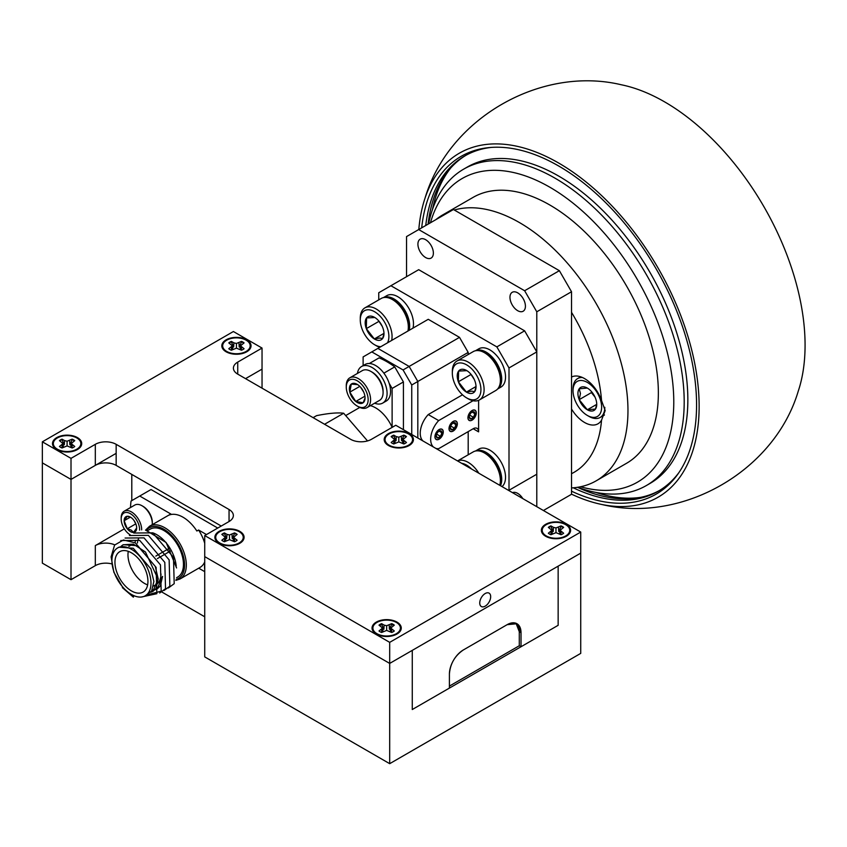 <?xml version="1.0" encoding="UTF-8"?>
<svg xmlns="http://www.w3.org/2000/svg" width="847" height="847" viewBox="0 0 847 847"><rect width="100%" height="100%" fill="white"/><g stroke="black" fill="none" stroke-linecap="round" stroke-linejoin="round"><path stroke-width="1.27" d="M131.793 474.405L131.793 500.63M137.415 543.054A27.633 15.955 60 0 1 137.648 541.582M138.177 539.603A27.633 15.955 60 0 1 138.622 538.406M152.598 532.784A27.633 15.955 60 0 1 176.208 566.135M145.864 530.254L166.15 542.504L176.568 567.956M114.948 562.344A23.335 13.467 -120 0 0 125.134 585.817A23.335 13.467 -120 0 0 143.111 592.074A23.335 13.467 -120 0 0 147.939 581.391A23.335 13.467 -120 0 0 137.754 557.908A23.335 13.467 -120 0 0 119.776 551.662A23.335 13.467 -120 0 0 114.948 562.344M128.278 551.344A23.335 13.467 -120 0 0 127.971 554.817A23.335 13.467 -120 0 0 147.632 584.875M153.572 586.029L156.134 584.557A23.335 13.467 -120 0 0 157.807 583.255M157.997 583.064A23.335 13.467 -120 0 0 160.972 573.874M204.73 543.308A30.46 17.586 -120 0 0 198.6 530.021L196.864 531.027A30.46 17.586 -120 0 0 169.188 515.04L170.925 514.044A30.46 17.586 -120 0 0 169.538 514.711L149.559 526.241A30.46 17.586 60 0 1 173.032 534.393A30.46 17.586 60 0 1 186.319 565.044A30.46 17.586 60 0 1 180.019 578.988L199.987 567.458A30.46 17.586 -120 0 0 204.73 561.91M134.895 542.641L135.404 541.053M176.557 577.728L177.732 577.04A27.633 15.955 -120 0 0 183.46 564.398A27.633 15.955 -120 0 0 171.401 536.585A27.633 15.955 -120 0 0 150.11 529.184L147.96 530.423M122.01 586.177A27.633 15.955 -120 0 0 131.444 594.425A27.633 15.955 -120 0 0 145.261 595.79A27.633 15.955 -120 0 0 150.978 583.149A27.633 15.955 -120 0 0 138.919 555.336A27.633 15.955 -120 0 0 117.627 547.935A27.633 15.955 -120 0 0 111.91 560.587A27.633 15.955 -120 0 0 122.01 586.177L113.858 572.233L111.116 556.871L114.578 545.087L123.418 539.984L135.351 542.885L156.123 567.405L156.843 593.715L141.343 597.029M117.627 547.935L118.898 547.204L133.265 548.253L150.914 568.888L153.889 581.466L151.634 591.026L145.261 595.79M121.132 546.241L123.069 544.79L133.392 544.123L145.451 552L158.061 579.062L152.873 591.397L150.618 592.297M121.227 546.22L123.249 544.695L137.606 545.743L155.255 566.378L158.23 578.956L155.975 588.517L153.042 591.301L150.692 592.222M162.402 576.553L157.214 588.887L154.959 589.787M154.853 589.819L152.216 590.052M162.571 576.458L160.316 586.008L157.383 588.792L155.033 589.713M154.927 589.734L152.28 589.946M120.74 540.555L139.691 540.375L160.464 564.896L161.184 591.206L146.753 594.933M125.081 538.046L144.032 537.866L164.805 562.387L165.525 588.697L159.702 592.985M129.422 535.537L148.373 535.357L169.146 559.878L169.866 586.188L164.043 590.486M133.762 533.028L152.714 532.858L173.487 557.379L174.207 583.689L168.384 587.977M122.36 587.627L133.35 597.146L133.921 595.674M131.444 594.425L133.35 597.146M217.753 528.052L151.031 489.524L139.734 496.035L170.925 514.044M139.734 496.035L131.052 501.053A76.749 44.309 -120 0 0 130.523 507.533M206.467 534.563L198.6 530.021M198.717 568.189L204.73 571.661M143.079 506.368L142.052 505.775L143.079 506.368A13.044 7.528 60 0 1 152.301 522.345L152.301 523.531A14.494 8.364 -120 0 0 142.052 505.775L142.052 505.775A14.494 8.364 -120 0 0 134.811 505.056L124.181 511.196A14.494 8.364 60 0 1 131.423 511.916A14.494 8.364 60 0 1 141.671 529.894M152.248 524.685A14.494 8.364 -120 0 0 152.301 523.531M139.617 530.137A13.044 7.528 -120 0 0 130.406 513.684A13.044 7.528 -120 0 0 121.185 519.01A13.044 7.528 -120 0 0 130.216 534.88M130.406 531.577A8.862 5.114 -120 0 0 133.53 532.414A8.862 5.114 -120 0 0 136.663 527.956A8.862 5.114 -120 0 0 133.53 519.878A8.862 5.114 -120 0 0 130.406 517.104A8.862 5.114 -120 0 0 127.272 516.257A8.862 5.114 -120 0 0 124.138 520.725A8.862 5.114 -120 0 0 127.272 528.793A8.862 5.114 -120 0 0 130.406 531.577M130.83 517.369L127.272 516.257L124.138 520.725L127.272 528.793L131.243 530.116L133.53 532.414L136.663 527.956M121.185 519.01L121.185 517.835A14.494 8.364 60 0 1 124.181 511.196M134.027 520.524L136.049 524.462M130.332 517.136L124.138 520.725M135.404 524.092L127.272 528.793M204.73 565.097A13.044 7.528 -120 0 0 204.54 567.141L204.54 565.955A14.494 8.364 60 0 1 204.73 563.795M204.54 567.141A13.044 7.528 -120 0 0 204.73 569.406M124.329 528.846L95.319 545.595A14.738 8.512 0 0 1 114.737 544.875M389.694 763.676L204.73 656.891L204.73 556.627L389.694 663.413L389.694 763.676L580.735 653.386L580.735 553.112L389.694 663.413L412.267 650.38L412.267 709.532L521.021 646.748L521.021 632.709L516.945 623.72L507.12 624.684L463.298 649.988C454.828 655.8 450.202 663.815 449.408 674.053L449.408 688.092L449.408 674.053A19.65 11.339 -60 0 1 463.298 649.988L507.12 624.684A19.65 11.339 -60 0 1 516.945 623.72A19.65 11.339 -60 0 1 521.021 632.709L519.285 631.703L521.021 632.709L521.021 646.748L519.285 645.742L519.285 631.703L516.035 623.297M262.041 388.17L262.041 369.123L245.545 378.651L262.041 369.123L262.041 348.064L233.391 331.526L42.35 441.816L71.01 458.365L71.01 479.413L95.319 465.384A14.738 8.512 180 0 1 116.155 465.384L221.226 526.04M42.35 441.816L42.35 563.139L71.01 579.687L71.01 479.413L42.35 462.875L71.01 479.413L116.155 453.346M204.73 616.785L161.925 592.064M111.635 563.869A14.738 8.512 0 0 0 95.319 565.648L71.01 579.687M449.408 686.091L519.285 645.742L521.021 646.748L558.152 625.308L558.152 566.145L580.735 553.112L580.735 532.054L395.771 425.268L371.452 439.307A14.738 8.512 180 0 1 350.616 439.307L237.732 374.13A14.738 8.512 180 0 1 233.412 368.117A14.738 8.512 180 0 1 237.732 362.103L262.041 348.064M479.741 603A7.739 4.468 120 0 0 481.34 606.537A7.739 4.468 120 0 0 487.3 604.462A7.739 4.468 120 0 0 490.678 596.68A7.739 4.468 120 0 0 489.079 593.144A7.739 4.468 120 0 0 483.118 595.208A7.739 4.468 120 0 0 479.741 603M376.322 634.032A14.611 8.438 0 0 0 398.175 633.249A14.611 8.438 0 0 0 396.989 622.1A14.611 8.438 0 0 0 376.979 621.74A14.611 8.438 0 0 0 375.126 633.249A14.611 8.438 0 0 0 376.322 634.032M219.151 543.287A14.611 8.438 0 0 0 241.003 542.504A14.611 8.438 0 0 0 239.817 531.355A14.611 8.438 0 0 0 219.807 530.995A14.611 8.438 0 0 0 217.954 542.504A14.611 8.438 0 0 0 219.151 543.287M56.76 449.535A14.611 8.438 0 0 0 78.623 448.762A14.611 8.438 0 0 0 77.426 437.603A14.611 8.438 0 0 0 57.427 437.253A14.611 8.438 0 0 0 55.574 448.762A14.611 8.438 0 0 0 56.76 449.535M226.096 351.78A14.611 8.438 0 0 0 247.959 350.997A14.611 8.438 0 0 0 246.763 339.848A14.611 8.438 0 0 0 226.752 339.488A14.611 8.438 0 0 0 224.9 350.997A14.611 8.438 0 0 0 226.096 351.78M388.477 445.522A14.611 8.438 0 0 0 410.34 444.749A14.611 8.438 0 0 0 409.143 433.59A14.611 8.438 0 0 0 389.133 433.24A14.611 8.438 0 0 0 387.28 444.749A14.611 8.438 0 0 0 388.477 445.522M545.648 536.267A14.611 8.438 0 0 0 567.511 535.484A14.611 8.438 0 0 0 566.315 524.335A14.611 8.438 0 0 0 546.304 523.975A14.611 8.438 0 0 0 544.452 535.484A14.611 8.438 0 0 0 545.648 536.267M71.01 458.365L95.319 444.326A14.738 8.512 180 0 1 116.155 444.326L229.05 509.502A14.738 8.512 180 0 1 233.359 515.516A14.738 8.512 180 0 1 229.05 521.53L204.73 535.569L204.73 556.627L389.694 663.413L389.694 642.354L580.735 532.054M204.73 535.569L389.694 642.354M379.71 625.552A8.936 5.156 180 0 1 380.335 625.15A8.936 5.156 180 0 1 381.701 624.504L383.882 629.257L384.125 625.107L381.595 623.646A9.169 5.294 0 0 0 380.165 624.324A9.169 5.294 0 0 0 379.001 625.15L382.579 628.061L379.001 630.983A9.169 5.294 0 0 0 381.595 632.476L386.656 630.412L391.706 632.476A9.169 5.294 0 0 0 394.3 630.983L390.732 628.061L394.3 625.15A9.169 5.294 0 0 0 391.706 623.646L386.656 625.711L384.125 625.107M389.186 625.107L389.419 629.257L391.6 624.504A8.936 5.156 180 0 1 393.601 625.552M396.375 633.683A13.753 7.941 180 0 1 375.803 632.942A13.753 7.941 180 0 1 376.926 622.45A13.753 7.941 180 0 1 395.761 622.111A13.753 7.941 180 0 1 397.497 632.942A13.753 7.941 180 0 1 396.375 633.683M381.785 632.37L381.531 629.522M382.992 631.671L382.579 628.061M381.701 624.504L381.595 623.646M391.6 624.504L391.706 623.646M390.308 631.671L390.732 628.061M391.526 632.37L391.769 629.522M386.656 630.412L386.656 625.711M548.697 527.596A9.169 5.294 180 0 1 549.502 527.067A9.169 5.294 180 0 1 550.878 526.411L553.218 531.493L553.451 527.342L550.931 525.892A9.169 5.294 0 0 0 549.502 526.559A9.169 5.294 0 0 0 548.337 527.385L551.905 530.307L548.337 533.218A9.169 5.294 0 0 0 550.931 534.722L555.981 532.657L561.042 534.722A9.169 5.294 0 0 0 563.636 533.218L560.058 530.307L563.636 527.385A9.169 5.294 0 0 0 561.042 525.892L555.981 527.946L553.451 527.342M558.512 527.342L558.745 531.493L561.085 526.411A9.169 5.294 180 0 1 563.266 527.596M565.711 535.918A13.753 7.941 180 0 1 545.129 535.188A13.753 7.941 180 0 1 546.251 524.685A13.753 7.941 180 0 1 565.087 524.357A13.753 7.941 180 0 1 566.834 535.188A13.753 7.941 180 0 1 565.711 535.918M551.111 534.616L550.857 531.768M552.329 533.906L551.905 530.307M559.634 533.906L560.058 530.307M560.852 534.616L561.106 531.768M555.981 532.657L555.981 527.946M222.189 534.616A9.169 5.294 180 0 1 222.994 534.076A9.169 5.294 180 0 1 224.381 533.43L226.71 538.512L226.954 534.362L224.423 532.901A9.169 5.294 0 0 0 222.994 533.578A9.169 5.294 0 0 0 221.829 534.404L225.408 537.326L221.829 540.238A9.169 5.294 0 0 0 224.423 541.741L229.484 539.677L234.534 541.741A9.169 5.294 0 0 0 237.128 540.238L233.55 537.326L237.128 534.404A9.169 5.294 0 0 0 234.534 532.901L229.484 534.965L226.954 534.362M232.004 534.362L232.247 538.512L234.587 533.43A9.169 5.294 180 0 1 236.768 534.616M239.203 542.938A13.753 7.941 180 0 1 218.632 542.207A13.753 7.941 180 0 1 219.754 531.704A13.753 7.941 180 0 1 238.589 531.376A13.753 7.941 180 0 1 240.326 542.207A13.753 7.941 180 0 1 239.203 542.938M224.614 541.635L224.36 538.777M225.821 540.926L225.408 537.326M224.381 533.43L224.423 532.901M234.587 533.43L234.534 532.901M233.137 540.926L233.55 537.326M234.354 541.635L234.598 538.777M229.484 539.677L229.484 534.965M59.809 440.863A9.169 5.294 180 0 1 60.613 440.334A9.169 5.294 180 0 1 62 439.678L64.33 444.76L64.573 440.609L62.043 439.159A9.169 5.294 0 0 0 60.613 439.826A9.169 5.294 0 0 0 59.449 440.652L63.027 443.574L59.449 446.485A9.169 5.294 0 0 0 62.043 447.989L67.093 445.924L72.154 447.989A9.169 5.294 0 0 0 74.748 446.485L71.169 443.574L74.748 440.652A9.169 5.294 0 0 0 72.154 439.159L67.093 441.223L64.573 440.609M69.623 440.609L69.867 444.76L72.196 439.678A9.169 5.294 180 0 1 74.388 440.863M76.823 449.185A13.753 7.941 180 0 1 56.251 448.455A13.753 7.941 180 0 1 57.374 437.952A13.753 7.941 180 0 1 76.209 437.624A13.753 7.941 180 0 1 77.945 448.455A13.753 7.941 180 0 1 76.823 449.185M62.223 447.883L61.979 445.035M63.44 447.184L63.027 443.574M70.756 447.184L71.169 443.574M71.974 447.883L72.217 445.035M67.093 445.924L67.093 441.223M229.135 343.099A9.169 5.294 180 0 1 229.939 342.569A9.169 5.294 180 0 1 231.326 341.913L233.656 347.005L233.899 342.855L231.369 341.394A9.169 5.294 0 0 0 229.939 342.072A9.169 5.294 0 0 0 228.775 342.887L232.353 345.809L228.775 348.731A9.169 5.294 0 0 0 231.369 350.224L236.429 348.159L241.48 350.224A9.169 5.294 0 0 0 244.074 348.731L240.506 345.809L244.074 342.887A9.169 5.294 0 0 0 241.48 341.394L236.429 343.459L233.899 342.855M238.96 342.855L239.193 347.005L241.533 341.913A9.169 5.294 180 0 1 243.714 343.099M246.149 351.42A13.753 7.941 180 0 1 225.577 350.69A13.753 7.941 180 0 1 226.7 340.198A13.753 7.941 180 0 1 245.535 339.859A13.753 7.941 180 0 1 247.271 350.69A13.753 7.941 180 0 1 246.149 351.42M231.559 350.118L231.305 347.27M232.777 349.419L232.353 345.809M240.082 349.419L240.506 345.809M241.3 350.118L241.554 347.27M236.429 348.159L236.429 343.459M391.526 436.851A9.169 5.294 180 0 1 392.33 436.321A9.169 5.294 180 0 1 393.707 435.665L396.047 440.747L396.28 436.607L393.749 435.146A9.169 5.294 0 0 0 392.33 435.813A9.169 5.294 0 0 0 391.155 436.639L394.734 439.561L391.155 442.483A9.169 5.294 0 0 0 393.749 443.976L398.81 441.912L403.871 443.976A9.169 5.294 0 0 0 406.454 442.483L402.886 439.561L406.454 436.639A9.169 5.294 0 0 0 403.871 435.146L398.81 437.211L396.28 436.607M401.34 436.607L401.573 440.747L403.913 435.665A9.169 5.294 180 0 1 406.094 436.851M408.54 445.173A13.753 7.941 180 0 1 387.958 444.442A13.753 7.941 180 0 1 389.08 433.95A13.753 7.941 180 0 1 407.915 433.611A13.753 7.941 180 0 1 409.662 444.442A13.753 7.941 180 0 1 408.54 445.173M393.94 443.87L393.686 441.022M395.157 443.172L394.734 439.561M402.463 443.172L402.886 439.561M403.68 443.87L403.934 441.022M398.81 441.912L398.81 437.211M522.843 498.639A10.926 6.31 -120 0 0 517.686 493.378A10.926 6.31 -120 0 0 512.53 492.679M425.639 257.552A10.926 6.31 -120 0 0 431.102 258.091A10.926 6.31 -120 0 0 432.785 249.325A10.926 6.31 -120 0 0 425.639 239.701A10.926 6.31 -120 0 0 420.176 239.161A10.926 6.31 -120 0 0 418.503 247.917A10.926 6.31 -120 0 0 425.639 257.552M517.686 310.69A10.926 6.31 -120 0 0 523.15 311.23A10.926 6.31 -120 0 0 524.833 302.474A10.926 6.31 -120 0 0 517.686 292.84A10.926 6.31 -120 0 0 512.223 292.3A10.926 6.31 -120 0 0 510.55 301.056A10.926 6.31 -120 0 0 517.686 310.69M536.786 506.686L536.786 311.791L524.632 290.733L418.693 229.569L406.539 236.588L406.539 276.694M524.632 290.733L559.369 270.68L453.431 209.516L418.693 229.569M559.369 270.68L571.524 291.739L536.786 311.791M543.414 510.508L571.524 494.277L571.524 291.739M571.524 494.161A198.643 114.684 -120 0 0 601.952 504.516A198.643 114.684 -120 0 0 697.42 380.038A198.643 114.684 -120 0 0 558.671 163.037A198.643 114.684 -120 0 0 425.046 198.103A198.643 114.684 -120 0 0 418.81 229.505M601.952 504.516C682.703 523.827 774.582 470.805 798.245 391.187A198.643 114.684 -120 0 0 664.609 101.873A198.643 114.684 -120 0 0 621.338 84.774C540.566 65.463 448.698 118.506 425.046 198.103M571.524 491.186A195.011 112.587 -120 0 0 677.992 473.939A195.011 112.587 -120 0 0 696.573 404.845A195.011 112.587 -120 0 0 627.532 227.028A195.011 112.587 -120 0 0 489.545 147.547A195.011 112.587 -120 0 0 421.69 227.843M491.249 147.41A193.54 111.74 -120 0 0 464.77 155.964A193.54 111.74 -120 0 0 425.745 225.503M465.945 155.297A193.54 111.74 -120 0 0 428.095 224.148M577.474 487.311A193.54 111.74 -120 0 0 659.474 490.498M573.292 487.808A193.54 111.74 -120 0 0 658.31 491.186A193.54 111.74 -120 0 0 678.966 472.531M571.524 408.985A26.871 15.511 -120 0 0 597.982 423.796A26.871 15.511 -120 0 0 601.539 420.165L605.182 410.562L601.539 400.515A135.086 77.988 -120 0 0 571.524 312.331M435.824 219.68A153.508 88.628 60 0 1 442.674 214.947A153.508 88.628 60 0 1 450.191 211.39M454.299 210.024A153.508 88.628 60 0 1 567.966 263.809A153.508 88.628 60 0 1 627.966 410.562A153.508 88.628 60 0 1 596.172 480.831A153.508 88.628 60 0 1 571.524 487.925M442.674 214.947L473.06 197.404A153.508 88.628 60 0 1 591.354 238.526A153.508 88.628 60 0 1 658.363 393.008A153.508 88.628 60 0 1 626.568 463.277L596.172 480.831M571.524 473.695A135.086 77.988 -120 0 0 601.539 420.165M601.539 400.515A26.871 15.511 -120 0 0 571.524 377.042M580.544 486.76A175.308 101.216 -120 0 0 673.778 401.912A175.308 101.216 -120 0 0 566.707 198.293A175.308 101.216 -120 0 0 430.456 222.782M428.582 223.862A182.677 105.473 60 0 1 463.69 169.135A182.677 105.473 60 0 1 604.462 218.071A182.677 105.473 60 0 1 684.196 401.912A182.677 105.473 60 0 1 646.367 485.543A182.677 105.473 60 0 1 577.718 487.269M646.367 485.543L650.009 483.436A182.677 105.473 -120 0 0 687.849 399.805A182.677 105.473 -120 0 0 608.104 215.964A182.677 105.473 -120 0 0 467.332 167.028L463.69 169.135M640.851 497.327A194.958 112.556 60 0 1 595.875 492.425M432.489 209.421A194.958 112.556 60 0 1 450.731 168.013M573.027 390.668A20.222 11.678 -120 0 0 587.331 415.443A20.222 11.678 -120 0 0 601.635 407.185A20.222 11.678 -120 0 0 587.331 382.41A20.222 11.678 -120 0 0 573.027 390.668L573.027 388.837A22.477 12.97 60 0 1 577.686 378.545A22.477 12.97 60 0 1 582.45 377.518M604.811 407.312A22.477 12.97 60 0 1 600.152 417.476A22.477 12.97 60 0 1 588.919 416.353L587.331 415.443M577.929 393.495A13.298 7.676 -120 0 0 579.189 399.657A13.298 7.676 -120 0 0 587.331 409.779A13.298 7.676 -120 0 0 595.473 409.059A13.298 7.676 -120 0 0 596.733 404.358A13.298 7.676 -120 0 0 595.473 398.196A13.298 7.676 -120 0 0 587.331 388.074A13.298 7.676 -120 0 0 579.189 388.794A13.298 7.676 -120 0 0 577.929 393.495M587.331 388.074L579.189 388.794L580.449 393.495L579.189 399.657L587.331 409.779L595.473 409.059L596.595 404.686M591.397 391.494L591.397 392.606L595.007 397.084M596.637 404.411L587.331 409.779M591.397 392.606L579.189 399.657M439.106 429.673A5.76 3.324 120 0 0 435.337 434.744A5.76 3.324 120 0 0 436.226 439.36A5.76 3.324 120 0 0 439.106 439.074A5.76 3.324 120 0 0 442.865 434.003A5.76 3.324 120 0 0 441.986 429.387A5.76 3.324 120 0 0 439.106 429.673M453.166 421.552A5.76 3.324 120 0 0 449.408 426.623A5.76 3.324 120 0 0 450.286 431.239A5.76 3.324 120 0 0 453.166 430.954A5.76 3.324 120 0 0 456.935 425.872A5.76 3.324 120 0 0 456.046 421.266A5.76 3.324 120 0 0 453.166 421.552M472.097 410.615A5.76 3.324 120 0 0 468.338 415.697A5.76 3.324 120 0 0 469.217 420.313A5.76 3.324 120 0 0 472.097 420.027A5.76 3.324 120 0 0 475.866 414.945A5.76 3.324 120 0 0 474.976 410.329A5.76 3.324 120 0 0 472.097 410.615M478.608 431.864L473.187 428.73A7.676 4.436 -60 0 1 477.02 428.349A7.676 4.436 -60 0 1 478.608 431.864L478.608 400.345M468.19 454.797L468.19 431.61M459.508 337.36L428.243 319.308L377.878 348.392L409.143 366.433L377.878 348.392L371.801 351.897L403.066 369.948L459.508 337.36L468.19 352.405L417.825 381.478L409.143 366.433L417.825 381.478L417.825 438.005L417.825 381.478L411.748 384.993L411.748 434.5M468.19 354.522L468.19 352.405M378.747 347.884L378.747 346.91M378.747 299.88L378.747 292.744L390.912 285.725L496.85 346.889L524.632 330.838L536.786 351.897L536.786 474.225L508.676 490.455M536.786 351.897L509.005 367.947L509.005 490.275M509.005 367.947L496.85 346.889M390.912 285.725L418.693 269.685L524.632 330.838M462.494 394.797L428.243 414.564A18.708 10.799 120 0 0 423.024 441.001M473.05 400.737L438.672 420.588A18.708 10.799 120 0 0 433.442 447.025M435.75 448.359A18.708 10.799 120 0 0 438.672 448.656L473.187 428.73M438.672 420.588L428.243 414.564M363.119 365.608L363.119 356.915L371.801 351.897M411.748 384.993L403.066 369.948M389.165 383.331L392.119 388.445L392.119 427.375A28.247 16.305 -120 0 0 375.623 407.852A28.247 16.305 -120 0 0 370.414 405.639M367.524 440.938L343.67 413.241C337.466 412.447 328.435 413.251 316.577 415.655L313.115 417.656M343.67 413.241L324.56 424.273M403.416 429.683L403.416 381.933L394.734 366.889A76.749 44.309 -120 0 0 379.096 357.868L369.324 363.511M383.871 373.156L394.734 366.889M403.416 381.933L392.119 388.445M359.128 407.121L359.128 407.82M357.423 373.442A21.122 12.197 60 0 1 361.595 366.497A21.122 12.197 60 0 1 382.717 378.694A21.122 12.197 60 0 1 382.717 403.077A21.122 12.197 60 0 1 374.607 403.214M361.595 366.497L365.068 364.485A21.122 12.197 60 0 1 386.19 376.682A21.122 12.197 60 0 1 386.19 401.076L382.717 403.077M367.026 407.598L379.53 400.377A17.194 9.931 -120 0 0 383.088 392.51A17.194 9.931 -120 0 0 370.933 371.452A17.194 9.931 -120 0 0 366.899 369.917A17.194 9.931 -120 0 0 362.336 370.605L349.832 377.815A17.194 9.931 60 0 1 354.395 377.137A17.194 9.931 60 0 1 368.72 391.176A17.194 9.931 60 0 1 367.026 407.598A17.194 9.931 60 0 1 362.463 408.275A17.194 9.931 60 0 1 358.429 406.751L357.212 406.041A15.468 8.936 -120 0 0 360.843 407.428A15.468 8.936 -120 0 0 367.534 395.178A15.468 8.936 -120 0 0 353.591 379.392A15.468 8.936 -120 0 0 346.275 387.09A15.468 8.936 -120 0 0 357.212 406.041M346.275 387.09L346.275 385.692A17.194 9.931 60 0 1 349.832 377.815M354.618 383.373A11.075 6.395 -120 0 0 351.272 384.093A11.075 6.395 -120 0 0 349.822 392.14A11.075 6.395 -120 0 0 355.772 401.467A11.075 6.395 -120 0 0 363.162 402.738A11.075 6.395 -120 0 0 365.046 397.931A11.075 6.395 -120 0 0 364.602 394.681A11.075 6.395 -120 0 0 358.662 385.353A11.075 6.395 -120 0 0 357.212 384.369A11.075 6.395 -120 0 0 354.618 383.373M357.625 384.612L351.272 384.093L349.822 392.14L355.772 401.467L363.162 402.738L364.888 398.334M370.933 371.452L372.151 372.151A15.468 8.936 60 0 1 383.088 391.102L383.088 392.51M360.6 387.206L363.681 392.045M359.816 386.38L349.822 392.14M364.919 396.184L355.772 401.467M439.106 437.613A3.97 2.297 120 0 0 440.504 436.364A3.97 2.297 120 0 0 441.912 432.753A3.97 2.297 120 0 0 440.504 430.752A3.97 2.297 120 0 0 439.106 431.134A3.97 2.297 120 0 0 437.698 432.372A3.97 2.297 120 0 0 436.29 435.993A3.97 2.297 120 0 0 437.698 437.994A3.97 2.297 120 0 0 439.106 437.613M436.29 435.993L437.698 437.994L440.504 436.364L441.912 432.753L440.504 430.752L439.222 431.112M439.106 439.18A5.897 3.399 120 0 0 443.267 431.959A5.897 3.399 120 0 0 439.106 429.556A5.897 3.399 120 0 0 434.935 436.777A5.897 3.399 120 0 0 439.106 439.18M439.127 431.144L441.912 432.753M436.671 434.151L440.504 436.364M472.097 418.566A3.97 2.297 120 0 0 473.505 417.317A3.97 2.297 120 0 0 474.902 413.696A3.97 2.297 120 0 0 473.505 411.706A3.97 2.297 120 0 0 472.097 412.076A3.97 2.297 120 0 0 470.699 413.325A3.97 2.297 120 0 0 469.291 416.936A3.97 2.297 120 0 0 470.699 418.937A3.97 2.297 120 0 0 472.097 418.566M469.291 416.936L470.699 418.937L473.505 417.317L474.902 413.696L473.505 411.706L472.224 412.055M472.097 420.133A5.897 3.399 120 0 0 476.268 412.913A5.897 3.399 120 0 0 472.097 410.509A5.897 3.399 120 0 0 467.936 417.73A5.897 3.399 120 0 0 472.097 420.133M472.128 412.097L474.902 413.696M469.672 415.104L473.505 417.317M453.166 429.493A3.97 2.297 120 0 0 454.574 428.243A3.97 2.297 120 0 0 455.972 424.633A3.97 2.297 120 0 0 454.574 422.632A3.97 2.297 120 0 0 453.166 423.002A3.97 2.297 120 0 0 451.769 424.252A3.97 2.297 120 0 0 450.36 427.873A3.97 2.297 120 0 0 451.769 429.863A3.97 2.297 120 0 0 453.166 429.493M450.36 427.873L451.769 429.863L454.574 428.243L455.972 424.633L454.574 422.632L453.293 422.992M453.166 431.059A5.897 3.399 120 0 0 457.338 423.839A5.897 3.399 120 0 0 453.166 421.435A5.897 3.399 120 0 0 449.005 428.656A5.897 3.399 120 0 0 453.166 431.059M453.198 423.024L455.972 424.633M450.742 426.03L454.574 428.243M502.017 486.612A22.107 12.758 -120 0 0 500.376 460.874A22.107 12.758 -120 0 0 478.851 449.069L475.463 451.028M500.492 485.733A22.107 12.758 -120 0 0 495.082 460.863A22.107 12.758 -120 0 0 475.538 451.006M497.57 389.038L500.948 387.09A22.107 12.758 -120 0 0 500.948 361.563A22.107 12.758 -120 0 0 478.851 348.795L475.463 350.753M497.623 388.985A22.107 12.758 -120 0 0 497.136 363.765A22.107 12.758 -120 0 0 475.538 350.743M412.965 328.138A22.107 12.758 -120 0 0 405.649 303.65A22.107 12.758 -120 0 0 386.804 295.656L383.416 297.615M409.143 330.341A22.107 12.758 -120 0 0 402.124 306.243A22.107 12.758 -120 0 0 383.49 297.593M484.495 452.986L486.083 453.907A20.222 11.678 60 0 1 500.386 478.671L500.386 480.514A22.477 12.97 -120 0 0 484.495 452.986A22.477 12.97 -120 0 0 476.914 450.837A22.477 12.97 -120 0 0 473.251 451.875L457.549 460.937M499.741 485.299A22.477 12.97 -120 0 0 500.386 480.514M471.641 469.079A20.222 11.678 -120 0 0 461.615 463.288M457.581 460.959A22.477 12.97 60 0 1 460.641 460.228A22.477 12.97 60 0 1 478.851 473.24M484.495 352.712L486.083 353.633A20.222 11.678 60 0 1 500.386 378.408L500.386 380.239A22.477 12.97 -120 0 0 484.495 352.712A22.477 12.97 -120 0 0 476.914 350.563A22.477 12.97 -120 0 0 473.251 351.6L456.978 361.002A22.477 12.97 60 0 1 460.641 359.954A22.477 12.97 60 0 1 480.948 376.841A22.477 12.97 60 0 1 479.455 399.922A22.477 12.97 60 0 1 475.792 400.97A22.477 12.97 60 0 1 468.222 398.81L466.623 397.889A20.222 11.678 -120 0 0 473.441 399.837A20.222 11.678 -120 0 0 479.201 380.769A20.222 11.678 -120 0 0 459.815 362.929A20.222 11.678 -120 0 0 452.33 373.125A20.222 11.678 -120 0 0 466.623 397.889M479.455 399.922L495.728 390.531A22.477 12.97 -120 0 0 500.386 380.239M471.112 393.506A13.298 7.676 -120 0 0 474.638 391.685A13.298 7.676 -120 0 0 476.025 386.804A13.298 7.676 -120 0 0 474.892 380.981A13.298 7.676 -120 0 0 466.877 370.668A13.298 7.676 -120 0 0 466.633 370.52A13.298 7.676 -120 0 0 458.619 371.071A13.298 7.676 -120 0 0 458.365 381.785A13.298 7.676 -120 0 0 466.379 392.087A13.298 7.676 -120 0 0 471.112 393.506M466.877 370.668L458.619 371.071L458.365 381.785L466.379 392.087L471.768 391.155L474.638 391.685L475.823 387.503M452.33 373.125L452.33 371.282A22.477 12.97 60 0 1 456.978 361.002M470.593 373.834L474.288 379.498M470.572 374.734L458.365 381.785M475.961 386.55L466.379 392.087M392.447 299.573L394.035 300.494A20.222 11.678 60 0 1 408.339 325.259L408.339 327.101A22.477 12.97 -120 0 0 392.447 299.573A22.477 12.97 -120 0 0 384.866 297.424A22.477 12.97 -120 0 0 381.214 298.462L364.941 307.853A22.477 12.97 60 0 1 368.593 306.815A22.477 12.97 60 0 1 385.819 318.303A22.477 12.97 60 0 1 391.642 340.452M407.915 331.05A22.477 12.97 -120 0 0 408.339 327.101M387.46 342.866A20.222 11.678 -120 0 0 384.464 321.998A20.222 11.678 -120 0 0 367.767 309.78A20.222 11.678 -120 0 0 360.282 319.975A20.222 11.678 -120 0 0 374.586 344.75A20.222 11.678 -120 0 0 380.811 346.698M379.064 340.367A13.298 7.676 -120 0 0 382.59 338.535A13.298 7.676 -120 0 0 383.987 333.665A13.298 7.676 -120 0 0 382.844 327.831A13.298 7.676 -120 0 0 374.84 317.53A13.298 7.676 -120 0 0 374.586 317.381A13.298 7.676 -120 0 0 366.571 317.932A13.298 7.676 -120 0 0 366.317 328.636A13.298 7.676 -120 0 0 374.332 338.938A13.298 7.676 -120 0 0 379.064 340.367M374.84 317.53L366.571 317.932L366.317 328.636L374.332 338.938L379.721 338.017L382.59 338.535L383.786 334.364M379.805 347.281A22.477 12.97 60 0 1 376.174 345.671L374.586 344.75M360.282 319.975L360.282 318.144A22.477 12.97 60 0 1 364.941 307.853M378.556 320.685L382.241 326.36M378.535 321.585L366.317 328.636M383.913 333.411L374.332 338.938M176.155 579.412A29.232 16.876 -120 0 0 184.582 565.044A29.232 16.876 -120 0 0 169.675 533.515A29.232 16.876 -120 0 0 146.457 530.275M95.319 565.648L95.319 545.595M95.319 444.326L95.319 465.384M229.05 509.502L229.05 521.53M116.155 444.326L116.155 465.384M237.732 362.103L237.732 374.13M149.559 526.241L145.525 530.19M171.306 550.55L170.385 551.079M169.919 551.355L166.044 553.589M165.578 553.864L161.703 556.098M161.237 556.363L157.362 558.607M169.834 547.998L168.849 548.57M168.373 548.845L164.509 551.069M164.032 551.355L160.168 553.578M159.691 553.853L155.827 556.087M132.799 544.134L128.85 546.421M175.848 580.396L180.019 578.988M378.842 635.197L375.803 632.942M394.469 635.197L397.497 632.942M548.168 537.432L545.129 535.188M563.795 537.432L566.834 535.188M221.67 544.452L218.632 542.207M237.298 544.452L240.326 542.207M59.279 450.699L56.251 448.455M74.907 450.699L77.945 448.455M228.616 352.945L225.577 350.69M244.243 352.945L247.271 350.69M390.996 446.687L387.958 444.442M406.624 446.687L409.662 444.442M600.152 417.476L604.462 414.988M577.686 378.545L580.682 376.82M346.127 415.326L359.784 407.439"/></g></svg>

